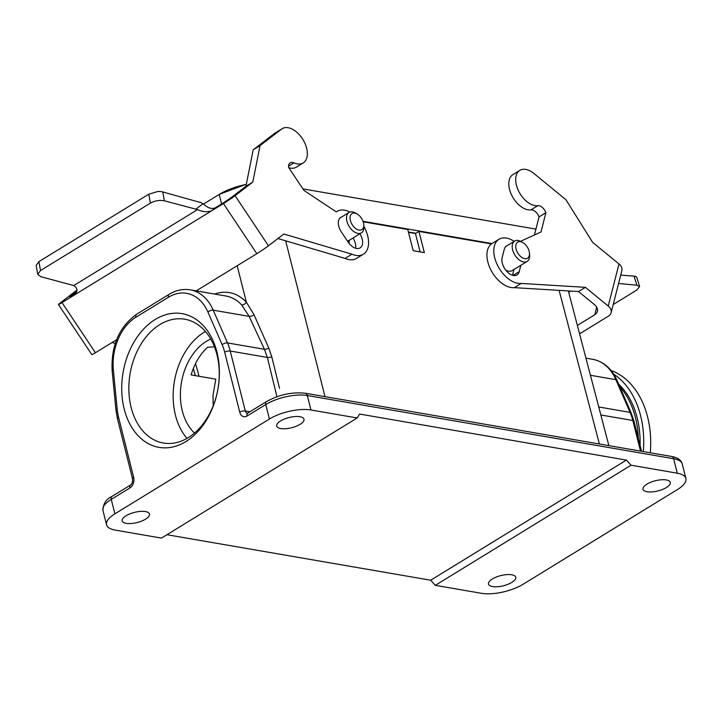 <?xml version="1.0" encoding="UTF-8"?>
<svg xmlns="http://www.w3.org/2000/svg" width="722" height="722" viewBox="0 0 722 722"><rect width="100%" height="100%" fill="white"/><g stroke="black" fill="none" stroke-linecap="round" stroke-linejoin="round"><path stroke-width="1.08" d="M491.456 243.946L418.913 231.428L415.475 233.531L408.471 232.322M418.913 231.428L424.365 252.61L413.201 250.678L407.75 229.497L363.202 221.807M214.443 346.795L207.53 347.282C200.003 354.285 194.525 363.491 191.095 374.908L215.788 379.167L213.008 395.376L213.207 405.8M114.879 513.856L269.414 419.022L265.777 404.546L247.059 416.034A8.041 5.704 99.8 0 1 239.749 412.172L224.695 352.237A46.235 32.815 -80.2 0 0 222.168 344.773L207.927 312.039A46.235 32.815 -80.2 0 0 168.406 297.283L135.916 317.229A46.235 32.815 -80.2 0 0 113.372 370.061L117.181 409.203A46.235 32.815 -80.2 0 0 118.588 417.361L133.642 477.287A8.041 5.704 99.8 0 1 129.96 487.901L111.242 499.38L114.879 513.856A30.153 11.245 165.9 0 0 106.567 524.813A30.153 11.245 165.9 0 0 115.213 530.11L161.43 538.089L357.173 417.966L310.947 409.988A30.153 11.245 165.9 0 0 269.414 419.022M155.23 319.467A67.841 48.148 99.8 0 1 218.378 386.405A67.841 48.148 99.8 0 1 138.082 435.682A67.841 48.148 99.8 0 1 155.23 319.467M280.578 420.944A14.07 5.253 165.9 0 0 276.697 426.061A14.07 5.253 165.9 0 0 285.75 428.697A14.07 5.253 165.9 0 0 300.117 424.319A14.07 5.253 165.9 0 0 303.989 419.202A14.07 5.253 165.9 0 0 294.946 416.567A14.07 5.253 165.9 0 0 280.578 420.944M126.043 515.779A14.07 5.253 165.9 0 0 122.162 520.896A14.07 5.253 165.9 0 0 131.214 523.522A14.07 5.253 165.9 0 0 145.582 519.154A14.07 5.253 165.9 0 0 149.463 514.037A14.07 5.253 165.9 0 0 140.411 511.402A14.07 5.253 165.9 0 0 126.043 515.779M166.935 534.713L430.673 580.217L435.294 585.343L481.52 593.322A30.153 11.245 165.9 0 0 523.053 584.288L677.588 489.453A30.153 11.245 165.9 0 0 685.9 478.496A30.153 11.245 165.9 0 0 677.263 473.199L631.037 465.221L626.407 460.094L359.529 414.04L357.173 417.966M626.407 460.094L430.673 580.217M186.98 438.398A62.814 44.583 99.8 0 1 204.164 332.237A62.814 44.583 99.8 0 1 205.427 331.488M210.734 339.015A52.769 37.445 -80.2 0 0 206.429 341.28A52.769 37.445 -80.2 0 0 180.996 385.458A52.769 37.445 -80.2 0 0 194.507 433.074M159.851 324.593A62.814 44.583 -80.2 0 0 128.877 390.873A62.814 44.583 -80.2 0 0 163.371 443.019A62.814 44.583 -80.2 0 0 217.99 388.698A62.814 44.583 -80.2 0 0 184.733 319.214A62.814 44.583 -80.2 0 0 159.851 324.593M415.908 233.269L408.381 231.97M276.95 396.73L267.348 357.435L264.433 349.295L249.153 316.38L241.635 304.928C237.114 300.054 231.888 297.085 225.968 296.02M631.037 465.221L435.294 585.343M511.889 582.356A14.07 5.253 165.9 0 0 515.77 577.248A14.07 5.253 165.9 0 0 506.727 574.613A14.07 5.253 165.9 0 0 492.359 578.99A14.07 5.253 165.9 0 0 488.478 584.107A14.07 5.253 165.9 0 0 497.53 586.733A14.07 5.253 165.9 0 0 511.889 582.356M666.424 487.531A14.07 5.253 165.9 0 0 670.305 482.413A14.07 5.253 165.9 0 0 661.253 479.778A14.07 5.253 165.9 0 0 646.885 484.155A14.07 5.253 165.9 0 0 643.013 489.272A14.07 5.253 165.9 0 0 652.056 491.899A14.07 5.253 165.9 0 0 666.424 487.531M420.087 251.87L415.475 233.531M214.506 294.044C226.6 290.009 237.222 292.717 246.373 302.184L254.054 314.783L268.737 347.986L271.788 356.812L279.54 388.409M237.168 265.741L246.373 302.184A4.016 2.5 -42.6 0 1 241.635 304.928M363.022 221.302L492.007 243.567M302.915 188.902L535.923 229.109M221.6 203.974L219.199 194.435A37.183 13.871 -14.1 0 1 246.31 184.381M219.461 194.272A20.099 12.012 -121.5 0 0 219.199 194.435L203.396 204.136L219.461 194.272L246.346 184.218M524.768 258.666A9.422 5.632 58.5 0 0 529.497 253.341A9.422 5.632 58.5 0 0 522.927 242.637A9.422 5.632 58.5 0 0 515.815 247.574A9.422 5.632 58.5 0 0 524.768 258.666M522.927 242.637L521.284 241.68A11.931 7.13 58.5 0 0 514.678 241.067A11.931 7.13 58.5 0 0 513.523 252.429A11.931 7.13 58.5 0 0 523.612 261.978A11.931 7.13 58.5 0 0 527.159 261.409A11.931 7.13 58.5 0 0 529.614 255.245L529.497 253.341M505.662 270.001A11.931 7.13 58.5 0 0 508.676 271.147A11.931 7.13 58.5 0 0 512.223 270.579L527.159 261.409M348.952 243.233A16.895 10.099 58.5 0 0 349.213 240.327M357.209 214.046L355.576 213.08A11.931 7.13 58.5 0 0 348.961 212.476A11.931 7.13 58.5 0 0 347.805 223.829A11.931 7.13 58.5 0 0 357.904 233.387A11.931 7.13 58.5 0 0 361.451 232.818A11.931 7.13 58.5 0 0 363.897 226.645L363.789 224.75A9.422 5.632 58.5 0 0 357.209 214.046A9.422 5.632 58.5 0 0 350.107 218.974A9.422 5.632 58.5 0 0 359.051 230.074A9.422 5.632 58.5 0 0 363.789 224.75M116.567 339.755L95.421 352.733L62.02 302.608L211.402 210.941L215.986 207.422A10.054 8.041 52.5 0 1 207.259 206.889L202.909 203.775A10.054 6.011 58.5 0 0 198.721 202.016L162.766 191.953A10.054 4.368 169.5 0 0 157.631 191.556L148.759 194.209L150.402 203.108C154.995 200.671 159.661 199.904 164.399 200.806L197.53 209.606C202.368 211.808 206.988 212.259 211.402 210.941L223.423 203.568L256.815 253.684A10.054 0.505 -33.7 0 0 268.467 245.796L235.074 195.68A10.054 0.505 146.3 0 1 223.423 203.568M150.402 203.108L40.513 270.542L38.871 261.644L148.759 194.209M75.079 294.441L74.041 295.235C78.003 291.408 77.922 288.186 73.788 285.551L40.775 276.67L37.77 274.342L40.513 270.542M73.788 285.551L197.53 209.606M38.871 261.644L36.127 265.443L37.77 274.324M76.92 291.174L71.388 295.424A10.054 0.505 -33.7 0 0 69.89 296.778A10.054 0.505 -33.7 0 0 73.473 294.874L76.036 293.303M215.986 207.422L221.14 204.254A10.054 0.505 -33.7 0 0 232.791 196.375L245.94 186.276L253.169 149.842L274.685 133.317A20.099 12.012 -121.5 0 1 275.308 132.893L282.176 128.678A20.099 12.012 -121.5 0 1 302.924 139.526A20.099 12.012 -121.5 0 1 303.204 162.946A20.099 12.012 -121.5 0 1 293.926 162.874A8.023 4.801 58.5 0 0 290.217 162.847A8.023 4.801 58.5 0 0 288.61 167.423L303.917 190.4L336.317 211.907A25.126 15.018 -121.5 0 1 337.093 211.375A25.126 15.018 -121.5 0 1 349.89 212.042M303.204 162.946L296.336 167.161A20.099 12.012 -121.5 0 1 288.818 167.748M363.879 226.383A25.126 15.018 -121.5 0 1 363.374 254.207L356.506 258.422A25.126 15.018 -121.5 0 1 345.089 258.413L277.943 238.531M355.612 248.251A12.057 7.211 58.5 0 0 353.04 237.98M256.815 253.684L196.194 290.885M62.02 302.608A10.054 0.505 146.3 0 1 58.437 304.513L91.838 354.637A10.054 0.505 -33.7 0 0 95.421 352.733M363.374 254.207A25.126 15.018 -121.5 0 1 351.957 254.198L283.809 234.018L268.467 245.796M74.041 295.235L74.592 294.856M58.437 304.513A10.054 0.505 146.3 0 1 59.935 303.159L77.037 290.027M235.074 195.68L252.808 182.061L260.037 145.627L281.553 129.103A20.099 12.012 -121.5 0 1 282.176 128.678M245.94 186.276L252.808 182.061M359.908 233.766A12.057 7.211 -121.5 0 1 360.125 247.899A12.057 7.211 -121.5 0 1 348.076 242.023L341.398 232.006A12.057 7.211 -121.5 0 1 340.829 217.322A12.057 7.211 -121.5 0 1 341.777 216.88M253.169 149.842L260.037 145.627M345.089 258.413L351.957 254.198M112.081 342.508L115.24 343.437M613.204 304.531L636.804 290.045L639.611 286.544L636.705 277.158A10.054 3.213 163 0 0 634.087 276.147L620.721 275.091M618.573 283.511L636.849 285.199L639.611 286.544M596.706 307.184L594.784 314.729A10.054 6.967 -165.7 0 0 597.401 311.381A10.054 6.967 -165.7 0 0 594.531 304.675L578.521 291.544L585.389 287.329L521.248 283.439A25.126 15.018 -121.5 0 1 497.629 265.497A25.126 15.018 -121.5 0 1 498.983 239.28A25.126 15.018 -121.5 0 1 514.19 241.365M594.784 314.729L577.356 325.414M579.567 333.844L608.475 316.11A10.054 6.967 14.3 0 0 611.101 312.761L621.85 270.678A10.054 6.967 -165.7 0 0 618.98 263.972L592.591 242.33L565.94 199.723L533.919 173.47A20.099 12.012 -121.5 0 0 519.822 170.365A20.099 12.012 -121.5 0 0 518.784 191.429A20.099 12.012 -121.5 0 0 537.755 205.68A8.023 4.801 58.5 0 1 545.913 212.683L540.986 231.979L520.616 241.319M618.98 263.972L608.231 306.056A10.054 6.967 14.3 0 1 611.101 312.761M608.231 306.056L585.389 287.329M578.521 291.544L514.38 287.654A25.126 15.018 -121.5 0 1 490.761 269.712A25.126 15.018 -121.5 0 1 492.115 243.494L498.983 239.28M534.424 234.984L539.045 216.898A8.023 4.801 58.5 0 0 530.887 209.894A20.099 12.012 -121.5 0 1 511.916 195.644A20.099 12.012 -121.5 0 1 512.954 174.58L519.822 170.365M512.512 275.244L513.983 269.496M520.851 265.281L519.235 271.616A12.057 7.211 -121.5 0 1 517.006 274.892A12.057 7.211 -121.5 0 1 506.402 270.921A12.057 7.211 -121.5 0 1 502.16 257.61L504.308 249.189A12.057 7.211 -121.5 0 1 506.537 245.913A12.057 7.211 -121.5 0 1 507.485 245.48M539.045 216.898L545.913 212.683M514.38 287.654L521.248 283.439M618.583 384.032A80.404 57.065 99.8 0 1 640.053 445.402M643.302 451.575A85.431 60.63 -80.2 0 0 613.664 374.104M650.278 452.775A85.431 60.63 -80.2 0 0 611.074 370.512M195.346 375.639L193.325 368.455M677.263 473.199L673.626 458.723L307.31 395.521L310.947 409.988M285.65 240.805L325.008 396.649M599.395 443.994L559.108 290.37M254.054 314.783A4.016 1.868 -24.3 0 1 249.153 316.38L213.243 310.18L227.493 342.923L264.433 349.295A4.016 1.769 -25.6 0 0 268.737 347.986M271.788 356.812A4.016 1.525 -13.7 0 1 267.348 357.435L230.237 351.036L245.29 410.962L249.911 411.766M225.941 296.02L190.193 289.847A50.251 35.667 99.8 0 1 213.243 310.18A4.016 1.922 156.5 0 0 207.927 312.039M222.168 344.773A4.016 1.922 156.5 0 1 227.493 342.923A50.251 35.667 99.8 0 1 230.237 351.036A4.016 1.498 165.9 0 0 224.695 352.237M598.746 406.982L630.089 412.388L615.839 379.655L590.434 375.269M640.513 451.097L632.833 420.502L600.848 414.988M631.245 413.119L633.979 421.215A4.016 1.498 165.9 0 0 632.833 420.502A50.251 35.667 -80.2 0 0 630.089 412.388A4.016 1.922 156.5 0 1 631.245 413.119L617.003 380.386A4.016 1.922 156.5 0 0 615.839 379.655A50.251 35.667 -80.2 0 0 592.789 359.321L585.939 358.139M111.937 496.438A4.016 2.401 -121.5 0 0 111.242 499.38A30.153 11.245 165.9 0 0 102.939 510.337C103.138 503.785 106.134 499.155 111.937 496.438L130.646 484.949A4.016 2.401 58.5 0 0 129.96 487.901M307.31 395.521A30.153 11.245 165.9 0 0 265.777 404.546A4.016 2.401 58.5 0 1 266.463 401.603C279.179 394.618 292.112 391.829 305.253 393.237A4.016 2.852 99.8 0 1 307.31 395.521M682.263 464.029A30.153 11.245 165.9 0 0 673.626 458.723A4.016 2.852 99.8 0 0 671.559 456.448C677.651 457.567 681.216 460.094 682.263 464.029L685.9 478.496M247.059 416.034A4.016 2.401 58.5 0 1 247.754 413.092L247.348 413.246A4.016 2.852 99.8 0 1 245.29 410.962A4.016 1.498 -14.1 0 0 239.749 412.172M190.193 289.847C182.964 288.692 175.924 290.19 169.101 294.341A4.016 2.401 58.5 0 0 168.406 297.283M169.101 294.341L136.602 314.278A4.016 2.401 58.5 0 0 135.916 317.229M136.602 314.278C119.085 326.94 110.944 345.82 112.163 370.928A4.016 1.02 -5.6 0 1 113.372 370.061M130.646 484.949C132.171 483.866 132.794 481.8 132.532 478.749A4.016 1.498 -14.1 0 1 133.642 477.287M112.163 370.928L115.971 410.069A4.016 1.02 -5.6 0 1 117.181 409.203M132.532 478.749L117.478 418.823A4.016 1.498 -14.1 0 1 118.588 417.361M164.399 200.806L162.766 191.953M202.909 203.775L195.833 209.209M71.722 295.921L71.388 295.424M274.685 133.317L281.553 129.103M288.565 166.159L293.926 162.874M634.087 276.147L636.849 285.199M570.687 291.074L568.674 292.302M513.071 275.398L519.235 271.616M530.887 209.894L537.755 205.68M623.916 398.21A77.895 55.278 99.8 0 1 630.27 412.424M638.302 438.407A80.404 57.065 -80.2 0 0 619.747 386.703M568.322 290.93L608.881 445.636M106.567 524.813L102.939 510.337M641.533 451.268L633.979 421.215M617.003 380.386C611.696 368.563 603.628 361.541 592.789 359.321M671.559 456.448L305.253 393.237M247.754 413.092L266.463 401.603M115.971 410.069L117.478 418.823M195.518 363.554L199.11 376.288M505.716 246.563L514.678 241.067M347.598 241.31L361.451 232.818M340.008 217.972L348.961 212.476M336.272 211.88L337.093 211.375"/></g></svg>
